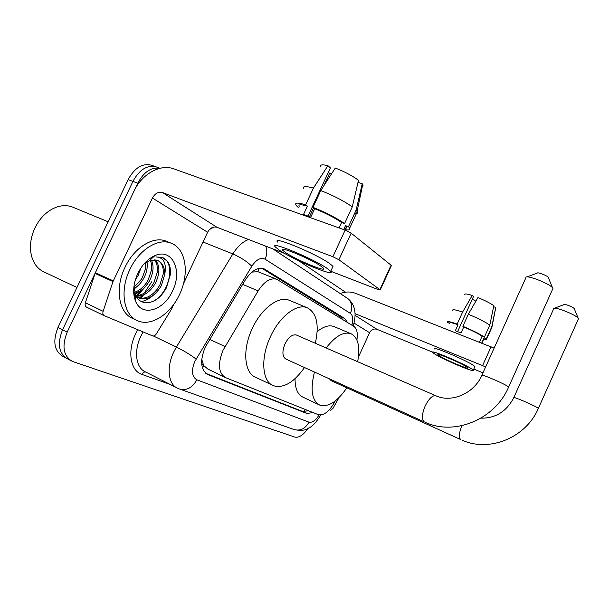 <?xml version="1.0" encoding="UTF-8"?>
<svg xmlns="http://www.w3.org/2000/svg" width="609" height="609" viewBox="0 0 609 609"><rect width="100%" height="100%" fill="white"/><g stroke="black" fill="none" stroke-linecap="round" stroke-linejoin="round"><path stroke-width="0.91" d="M356.897 339.959C357.94 333.123 356.92 328.601 353.844 326.378L276.745 279.265C270.487 277.559 264.291 281.427 258.147 290.866L223.016 350.289C217.603 364.075 218.441 373.188 225.528 377.626L318.385 414.699C324.095 415.787 329.705 411.212 335.209 400.988M201.754 359.241L201.807 359.645C201.313 362.789 201.967 364.814 203.764 365.712L202.485 368.148M203.764 365.712L201.807 359.645M276.745 279.265L257.904 271.698L251.86 272.101M203.992 365.803L207.859 369.069L224.668 377.207M347.518 322.496L344.656 318.431L263.91 268.706C257.584 266.963 251.357 270.754 245.244 280.064L205.119 347.374C199.76 361.046 200.681 370.127 207.905 374.619L306.867 413.488L313.056 412.567M143.085 295.982L140.512 298.197L143.085 295.982M307.987 428.409C303.366 435.077 298.966 437.97 294.802 437.087L72.311 361.373C63.359 356.044 61.646 346.3 67.196 332.118L137.748 183.218C143.777 171.997 151.154 167.026 159.893 168.305M298.692 260.736L345.455 292.183M66.054 358.069L63.252 356.585C54.239 351.241 52.481 341.52 57.984 327.444L128.126 179.594L132.922 181.398C139.476 169.454 147.325 164.651 156.467 166.988C147.325 164.651 139.476 169.454 132.922 181.398L62.575 329.773L132.922 181.398L137.748 183.218M70.606 360.467L67.766 358.967C58.784 353.631 57.048 343.902 62.575 329.773C57.048 343.902 58.784 353.631 67.766 358.967L68.665 359.318M143.054 288.887L136.606 295.601L143.054 288.887M308.527 410.763L302.673 411.471L205.804 373.355M261.68 268.204L340.347 316.65L342.798 319.603M144.204 293.15L151.687 281.815M141.417 290.318L137.725 294.642L141.417 290.318M128.126 179.594C134.665 167.696 142.514 162.915 151.687 165.267L160.022 168.274M173.892 304.142L171.525 309.098L156.368 333.816C155.181 335.574 153.917 336.259 152.585 335.879L104.306 315.713C102.921 314.952 102.525 313.475 103.127 311.29L112.985 281.579L95.057 273.426L134.064 190.998C141.653 174.311 160.243 163.669 173.595 168.784L345.151 230.088L351.172 233.163L338.909 259.746L332.857 256.716L162.39 192.505C158.378 191.553 155.051 193.396 152.425 198.039L112.985 281.579M104.109 315.614L86.615 307.18C85.214 306.411 84.803 304.942 85.382 302.78L95.057 273.426M330.763 271.256L377.968 289.496L380.237 289.945L379.887 289.625L391.085 265.204L351.172 233.163M391.085 265.204L391.321 265.775M379.887 289.625L338.909 259.746M284.822 253.511L216.964 227.294C213.142 226.342 210.021 227.994 207.608 232.257L183.431 283.802M321.012 266.202C311.009 258.992 277.719 245.206 282.69 250.269L285.454 252.491C295.913 259.761 327.741 272.969 323.387 268.166L321.012 266.202M308.063 216.028L330.405 167.894L327.931 165.671L313.429 188.082L305.672 204.784L307.385 206.139C300.869 204.259 298.121 204.342 299.148 206.405M344.237 228.352C346.323 228.504 347.046 227.979 346.414 226.784L345.493 225.627L348.485 226.685L356.105 210.174L362.241 183.743L358.001 182.365M343.674 229.563L345.493 225.627M332.4 267.701L333.001 266.392L329.903 263.735C316.482 253.801 270.807 234.99 277.643 242.1M279.219 250.086C293.546 259.99 336.495 277.818 330.717 271.348L327.589 268.736C314.099 258.947 268.455 240.045 275.359 246.995L279.219 250.086M298.722 207.319L297.588 206.915L295.89 204.974C294.703 202.576 297.961 202.515 305.672 204.784M345.09 229.646C349.018 230.369 350.548 229.875 349.68 228.162L348.485 226.685M313.429 188.082C306 186.019 302.627 186.133 303.312 188.425M354.438 213.797C357.011 213.926 357.955 213.241 357.262 211.734L356.105 210.174M327.931 165.671C322.488 164.377 319.969 164.681 320.357 166.577M361.563 186.689C362.979 186.453 363.367 185.722 362.736 184.489L362.241 183.743M323.752 185.928L329.682 173.154L328.19 172.667M329.682 173.154L331.288 174.235M352.284 206.885C343.933 200.97 333.428 195.527 320.768 190.564L335.285 168.031C344.534 171.647 352.268 175.727 358.488 180.264L352.284 206.885L344.595 223.526L341.596 222.468L339.076 227.918M341.596 222.468C334.326 217.588 325.358 212.998 314.678 208.697L312.98 207.349L320.768 190.564M307.385 206.139L303.51 214.475L310.796 217.07L314.678 208.697M344.595 223.526C336.153 217.786 325.609 212.396 312.98 207.349M309.532 216.583L313.589 207.829M76.955 287.463L44.602 272.223C38.101 269.391 33.731 263.933 31.501 255.856C29.377 246.873 30.519 237.571 34.926 227.949C38.938 219.811 44.396 213.675 51.308 209.557C58.776 205.393 65.833 204.563 72.479 207.052L73.118 207.311M179.564 294.413C170.703 313.947 151.42 326.744 137.885 320.859C123.772 315.789 119.349 290.965 129.816 269.612C138.981 249.583 158.37 237.693 171.106 243.189C186.049 248.594 189.658 273.715 179.564 294.413M136.112 320.014L133.158 318.614C118.999 313.521 114.507 288.742 124.944 267.465C134.079 247.505 153.483 235.691 166.265 241.21L166.874 241.461M133.98 286.207L135.404 294.642C139.682 306.106 153.91 304.903 162.534 293.759L166.326 288.004L170.391 274.552C170.786 269.391 169.919 265.09 167.772 261.664L162.527 257.523L155.965 256.914C163.775 257.363 166.699 263.202 164.742 274.423C164.788 267.282 162.413 262.608 157.624 260.393L149.936 260.462L143.709 264.23M137.756 273.57C142.141 264.694 147.903 258.696 155.029 255.574C172.37 247.825 182.807 270.739 172.553 290.919C164.042 310.499 141.798 317.411 135.541 301.12C132.473 293.036 133.211 283.847 137.756 273.57M135.822 295.609C141.615 295.525 146.929 292.343 151.77 286.07L154.008 282.454L157.305 272.124C157.83 266.704 156.802 262.57 154.206 259.731M136.119 296.187C143.777 296.431 150.225 292.061 155.47 283.094C160.137 272.999 160.015 265.227 155.097 259.784M133.698 292.526C138.555 291.186 142.81 287.943 146.464 282.797L148.215 279.889L151.375 270.396C151.907 266.407 151.557 263.05 150.339 260.325M133.759 293.462C140.23 292.13 145.528 287.821 149.662 280.528C153.506 272.604 154.077 265.775 151.359 260.043M133.866 287.189L141.258 279.432L142.468 277.346L145.452 268.805L145.749 262.608M133.729 288.803C138.022 286.268 141.41 282.66 143.899 277.978C146.754 272.436 147.781 267.046 146.99 261.809M135.358 279.813L138.182 275.451L140.968 267.884M133.919 294.969L135.434 296.256M136.545 296.948L139.088 298.128C147.614 300.336 155.021 296.187 161.324 285.69L164.742 274.423M137.954 297.588C144.63 299.514 151.024 296.75 157.145 289.29L159.855 285.035L163.25 273.959C163.692 267.184 161.804 262.654 157.579 260.378M133.774 293.614L135.426 295.669M136.241 296.416L139.088 298.128M133.988 295.426L134.49 295.502M134.033 295.738L135.122 296.027M134.094 289.077L136.865 286.664M135.327 294.444L142.3 289.503M139.073 297.938L147.789 292.358M141.303 301.539C145.338 300.915 149.35 298.813 153.331 295.228M154.678 300.519C170.497 290.721 175.011 262.372 162.588 257.554M552.591 289.267L552.957 288.46L552.508 287.768C549.265 283.451 526.321 274.575 525.818 277.392M296.598 335.11L296.362 335.011C292.35 334.158 288.559 337.135 284.989 343.94C281.952 351.659 282.272 356.714 285.948 359.104L424.184 421.847M304.515 367.531C293.941 382.452 283.611 388.527 273.525 385.763C262.114 381.851 260.218 358.138 270.487 336.632C279.668 316.284 296.956 303.198 307.24 307.758C316.733 312.919 319.421 324.757 315.31 343.263M272.284 385.17L255.894 377.39C244.27 373.363 242.085 349.787 252.263 328.54C261.345 308.443 278.747 295.639 289.245 300.283L289.747 300.496M526.998 276.943L537.245 273.076C537.557 271.903 546.89 275.496 548.229 277.308L548.245 277.323M578.253 319.276L578.177 318.164C575.513 314.571 554.061 306.175 553.642 308.535M329.378 378.813L331.174 380.686L460.762 439.591M346.848 387.804C337.378 401.636 328.38 407.421 319.847 405.168C311.869 400.836 310.08 389.798 314.472 372.053M318.918 404.726L303.183 397.281C297.748 394.838 295.03 388.641 295.038 378.691M326.15 347.983C335.285 336.168 343.537 331.403 350.906 333.671C358.138 337.462 360.391 346.803 357.658 361.7M317.167 331.585C323.539 326.47 329.126 324.78 333.922 326.538L334.364 326.721M554.502 308.207L564.079 304.591C564.337 303.609 573.077 307.012 574.18 308.527L578.177 318.164M339.038 397.586L332.895 408.517L330.573 410.238L329.378 409.743M340.18 293.515C345.531 291.551 350.693 291.505 355.656 293.378L494.12 348.127M485.647 366.907L355.062 313.65M482.967 372.845L473.779 369.077M432.687 352.192L376.956 329.309C373.835 328.418 371.383 329.553 369.587 332.704L358.435 357.049M467.042 367.128C461.881 363.352 435.397 352.124 438.115 354.841L439.112 355.641C444.578 359.5 470.262 370.401 467.887 367.836L467.042 367.128M457.603 331.616L473.482 296.606L472.219 295.464L462.596 312.097L457.161 324.079L458.037 324.764C452.053 322.663 449.252 322.146 449.632 323.234M484.018 338.497L484.094 337.751L486.408 338.657L491.783 326.774L495.741 307.454L493.61 306.67M481.696 343.042L484.094 337.751M474.7 367.037L474.898 366.595L473.794 365.644C466.882 360.452 430.647 345.158 434.392 348.965M434.179 353.616C441.685 358.884 476.421 373.629 473.284 370.173L472.173 369.237C465.223 364.121 429.01 348.767 432.786 352.497L434.179 353.616M449.541 323.44L447.265 322.207C446.831 320.958 450.127 321.582 457.161 324.079M483.66 339.289C485.997 339.822 486.994 339.723 486.652 339L486.408 338.657M462.596 312.097C455.745 309.737 452.388 309.159 452.548 310.377M491.722 327.787L491.783 326.774M472.219 295.464C467.141 293.85 464.637 293.553 464.69 294.581M495.65 308.192L495.741 307.454M472.287 299.24L475.88 301.151M479.473 342.167L482.092 336.138C477.814 333.389 471.693 330.337 463.731 326.98L462.863 326.295L468.321 314.267L477.943 297.58C484.817 300.412 490.116 303.115 493.815 305.672L489.826 325.092L484.421 337.043L482.092 336.138M458.037 324.764L455.319 330.756L461.005 332.986L463.731 326.98M484.421 337.043C479.489 333.831 472.302 330.253 462.863 326.295M489.826 325.092C484.939 321.788 477.768 318.18 468.321 314.267M209.648 339.403L225.01 346.529M259.038 268.363L257.904 271.698M340.081 316.49L339.799 317.769M305.345 409.492L303.777 411.768M242.648 284.395L258.147 290.866M206.87 374.109L208.034 374.672M351.88 325.176C353.387 319.352 352.908 315.439 350.441 313.445L265.121 259.228C260.759 257.158 256.328 259.487 251.822 266.217L194.758 361.563C191.135 370.79 191.835 376.872 196.859 379.803L308.969 422.159C312.227 422.882 315.622 420.469 319.131 414.927M196.859 379.803C192.337 387.887 186.476 390.932 179.282 388.938L177.798 388.306C168.373 384.804 166.181 367.646 173.694 352.093L176.397 347.039L153.415 336.008M170.215 384.454L141.897 374.39C142.871 372.586 144.166 371.81 145.779 372.046M141.897 374.39C130.44 370.858 127.075 351.355 135.609 333.823L137.771 329.69M143.107 331.92L140.846 336.183C133.47 351.363 136.005 368.331 145.673 371.992L176.321 387.56M67.196 332.118L57.984 327.444M196.09 359.051C190.663 354.902 184.101 350.891 176.397 347.039L232.866 253.945L203.033 242.009M251.822 266.217C246.942 261.436 240.624 257.341 232.866 253.945C237.487 246.531 242.725 241.72 248.563 239.504M214.079 227.012L209.473 229.532M350.441 313.445C352.801 307.484 351.979 302.566 347.983 298.684L346.072 297.42M265.121 259.228C267.176 254.547 267.351 250.177 265.646 246.105M180.051 389.212L293.85 429.459C300.207 431.256 305.246 428.82 308.969 422.159M262.73 268.356L265.204 269.353M340.347 316.65L344.656 318.431M302.673 411.471L306.867 413.488M216.964 227.294L162.39 192.505M207.608 232.257L152.425 198.039M95.339 272.725L113.266 280.863M332.857 256.716L345.151 230.088M85.382 302.78L103.127 311.29M145.498 286.512L137.581 295.525M435.93 395.789L435.747 395.713C432.382 395.218 428.835 398.72 425.09 406.203C421.786 414.371 421.504 419.593 424.252 421.885L424.427 421.961M296.362 335.011L435.747 395.713C451.208 403.12 473.848 393.772 481.765 375.509C478.758 372.799 503.871 383.381 508.096 386.624L508.469 387.393M461.919 425.676C458.95 433.037 458.585 437.688 460.823 439.614L460.899 439.652M480.958 418.147C495.528 418.353 506.452 411.555 513.722 397.768C511.202 395.515 534.512 405.411 537.96 408.076L538.356 408.403L578.512 318.69M376.956 329.309L355.1 315.371M369.587 332.704L354.088 323.097M482.617 365.514L491.098 346.742M206.991 374.177L207.905 374.619M353.243 326.005C357.704 310.537 353.136 303.099 347.983 298.684L272.802 248.868M320.76 415.034C316.261 422.311 312.227 426.658 308.656 428.058C305.84 430.38 301.09 430.913 294.406 429.665M380.237 289.945L391.427 265.547M283.124 249.325L282.69 250.269M346.414 226.784L344.922 230.004M333.001 266.392L330.717 271.348M357.262 211.734L349.68 228.162M362.736 184.489L357.087 211.422M149.19 260.728L155.029 255.574M135.404 294.642L135.541 301.12M171.106 243.189L166.265 241.21M108.12 221.767L72.479 207.052M425.569 422.463C454.824 435.877 494.95 419.426 508.622 387.058L552.957 288.46M307.24 307.758L289.245 300.283M481.917 375.167L525.818 277.91M548.229 277.308L552.508 287.768M350.906 333.671L333.922 326.538M513.836 397.525L553.634 308.915M462.102 440.178C489.225 452.563 525.986 437.802 538.356 408.403M484.246 337.98L481.925 343.126M474.898 366.595L473.284 370.173M492.011 327.132L486.652 339M495.779 307.522L491.958 327.018"/></g></svg>

